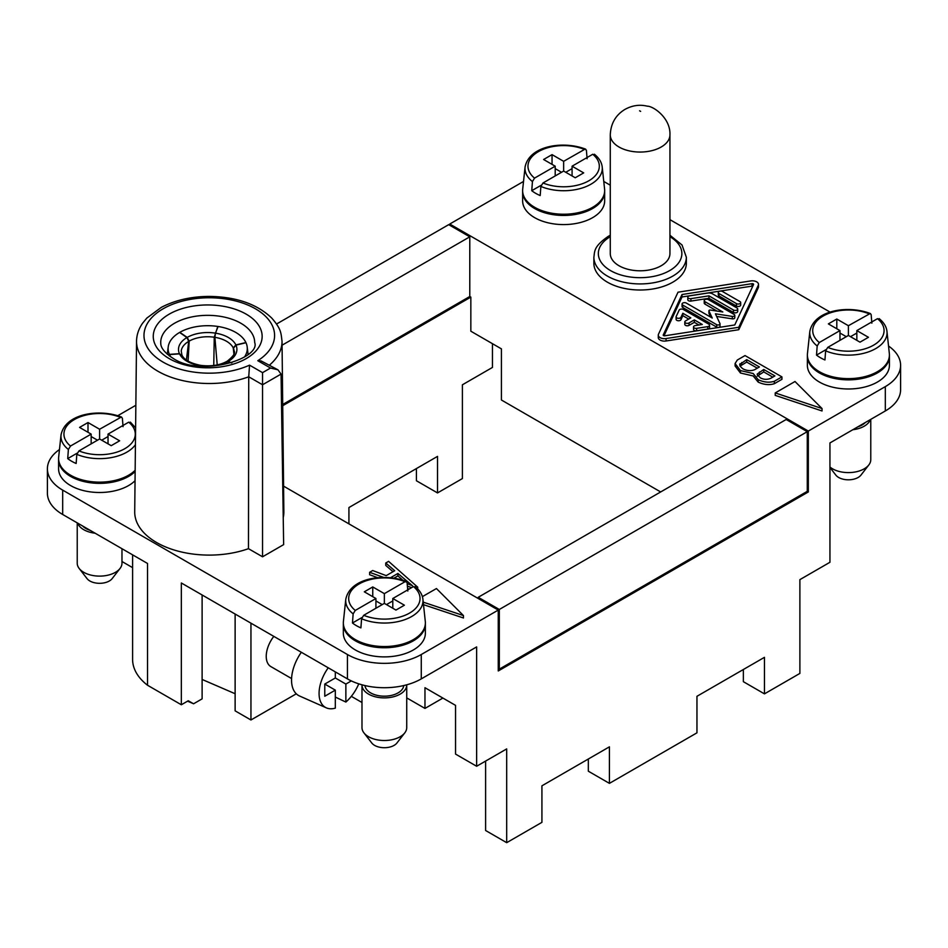 <?xml version="1.0" encoding="UTF-8"?>
<svg xmlns="http://www.w3.org/2000/svg" width="948" height="948" viewBox="0 0 948 948"><rect width="100%" height="100%" fill="white"/><g stroke="black" fill="none" stroke-linecap="round" stroke-linejoin="round"><path stroke-width="1.42" d="M888.537 346.032A52.199 30.135 180 0 1 900.6 365.3L900.6 389.664A52.199 30.135 180 0 1 885.314 410.97L829.938 442.941L829.938 562.283L799.887 579.631L799.887 673.412L764.455 693.865L743.362 681.683L743.362 669.513M587.096 158.743L586.397 150.187L585.07 149.12L563.645 161.326L563.645 171.067L575.246 177.762L583.684 172.892L572.082 166.196L592.737 154.275L594.858 155.271M565.755 172.287L572.082 168.626M563.645 161.326L552.044 154.631L552.044 164.371M555.208 168.626L561.536 172.287M555.208 175.937L555.208 166.196L534.554 178.117L532.432 181.566L531.757 190.69L541.142 185.275M522.644 191.164A41.013 23.676 0 0 0 522.632 191.769L522.632 200.905A41.013 23.676 0 0 0 534.636 217.649A41.013 23.676 0 0 0 579.346 222.78A41.013 23.676 0 0 0 604.658 200.905L604.658 191.769A41.013 23.676 0 0 0 604.646 191.164M522.632 191.769A41.013 23.676 0 0 0 534.636 208.513A41.013 23.676 0 0 0 579.346 213.644A41.013 23.676 0 0 0 604.658 191.769M532.432 181.566A38.643 22.314 180 0 1 525.074 167.038L522.704 189.09A41.013 23.676 0 0 0 534.636 207.292A41.013 23.676 0 0 0 580.508 212.139A41.013 23.676 0 0 0 604.587 189.09L602.217 167.038A38.643 22.314 180 0 1 582.214 187.988A38.643 22.314 180 0 1 540.87 186.436L540.194 195.561A39.579 22.847 180 0 1 535.656 193.309A39.579 22.847 180 0 1 531.757 190.69M540.87 186.436L542.991 182.988L563.645 171.067M572.082 175.937L572.082 166.196M552.044 154.631L543.607 159.501L555.208 166.196M416.421 468.573L416.421 480.755L437.514 492.924L462.399 478.562L462.399 384.793L492.45 367.433L492.45 343.686M485.601 761.09L485.601 830.495L506.694 842.677L506.694 748.908L476.631 766.257L455.55 754.087L455.55 705.371L424.965 687.715L424.965 708.417L406.728 697.894M282.729 405.708L470.836 297.103L469.781 296.499L282.705 404.5L469.781 296.499L469.781 236.822L282.077 345.202M588.329 759.016L588.329 771.198L609.422 783.368L696.958 732.828L696.958 696.294L764.455 657.331L764.455 693.865M506.694 842.677L541.924 822.343L541.924 785.809L609.422 746.834L609.422 783.368M437.514 492.924L437.514 456.391L348.923 507.547L348.923 523.865M470.836 297.103L470.836 331.208L501.421 348.864L501.421 400.009L660.673 491.953M77.226 522.881L77.226 563.195A22.373 12.917 0 0 0 79.182 568.468L87.038 578.612A13.758 7.94 0 0 0 89.87 580.994A13.758 7.94 0 0 0 112.16 578.612L120.029 568.468A22.373 12.917 0 0 0 121.972 563.195L121.972 548.714M386.464 604.599L392.792 600.949M375.918 600.949L382.245 604.599M375.918 608.249L375.918 598.508L355.263 610.429L353.142 613.889A38.643 22.314 180 0 1 345.783 599.349L343.413 621.402A41.013 23.676 0 0 0 355.358 639.604A41.013 23.676 0 0 0 401.217 644.45A41.013 23.676 0 0 0 425.296 621.402L422.926 599.349A38.643 22.314 180 0 1 402.924 620.3A38.643 22.314 180 0 1 361.579 618.76L363.7 615.299L384.355 603.378L395.956 610.074L404.393 605.203L392.792 598.508L413.447 586.587L415.568 587.582M361.579 618.76L360.904 627.884A39.579 22.847 180 0 1 356.365 625.633A39.579 22.847 180 0 1 352.466 623.002L361.852 617.586M353.142 613.889L352.466 623.002M407.806 591.054L407.059 582.309L405.199 581.61L384.355 593.638L384.355 603.378M392.792 608.249L392.792 598.508M343.354 623.476A41.013 23.676 0 0 0 343.342 624.08A41.013 23.676 0 0 0 355.358 640.824A41.013 23.676 0 0 0 400.056 645.955A41.013 23.676 0 0 0 425.368 624.08A41.013 23.676 0 0 0 425.356 623.476M283.582 486.134L498.257 610.074L421.268 654.523A52.199 30.135 180 0 1 347.442 654.523L62.687 490.128L62.687 514.48L147.532 563.467L147.532 685.25A74.572 43.051 180 0 1 132.602 659.405L132.602 554.841M62.687 514.48A52.199 30.135 180 0 1 47.4 493.173L47.4 468.81A52.199 30.135 180 0 1 59.463 449.542M343.342 624.08L343.342 633.217A41.013 23.676 0 0 0 355.358 649.961A41.013 23.676 0 0 0 400.056 655.092A41.013 23.676 0 0 0 425.368 633.217L425.368 624.08M384.355 593.638L372.754 586.942L372.754 596.683M372.754 586.942L364.316 591.813L375.918 598.508M58.598 459.069A41.013 23.676 0 0 0 58.586 459.685L58.586 468.81A41.013 23.676 0 0 0 70.602 485.566A41.013 23.676 0 0 0 135.043 480.731M58.586 459.685A41.013 23.676 0 0 0 70.602 476.429A41.013 23.676 0 0 0 135.137 471.5M91.162 443.854L91.162 434.113L70.519 446.034L68.386 449.482A38.643 22.314 180 0 1 61.028 434.954L58.669 456.995A41.013 23.676 0 0 0 70.602 475.209A41.013 23.676 0 0 0 135.161 470.267M135.434 444.695A38.643 22.314 180 0 1 76.824 454.353L76.148 463.477A39.579 22.847 180 0 1 71.61 461.226A39.579 22.847 180 0 1 67.711 458.607L77.096 453.191M68.386 449.482L67.711 458.607M123.05 426.659L122.387 418.305L121.38 417.025L99.599 429.243L87.998 422.535L79.561 427.406L91.162 434.113M101.709 440.192L108.036 436.542M91.162 436.542L97.49 440.192M76.824 454.353L78.957 450.904L99.599 438.983L111.2 445.679L119.638 440.808L108.036 434.113L128.691 422.18L130.824 423.175M108.036 443.854L108.036 434.113M87.998 422.535L87.998 432.276M99.599 429.243L99.599 438.983M82.654 526.01A19.387 11.198 0 0 0 85.889 528.486A19.387 11.198 0 0 0 90.19 530.359M77.677 523.13A22.373 12.917 0 0 0 83.78 529.707A22.373 12.917 0 0 0 95.167 533.226M79.182 568.468A22.373 12.917 0 0 0 83.78 572.331A22.373 12.917 0 0 0 120.029 568.468M687.798 297.257L687.798 299.687A2.489 1.434 0 0 0 690.926 301.073L708.938 298.288L733.468 312.449A2.489 1.434 0 0 0 736.181 312.757A2.489 1.434 0 0 0 737.722 311.43L737.722 309.001A2.489 1.434 0 0 0 736.987 307.981L712.458 293.821A4.977 2.868 0 0 0 707.646 293.074L689.634 295.871A2.489 1.434 0 0 0 687.798 297.257A2.489 1.434 0 0 0 690.926 298.644L708.938 295.847L733.468 310.008A2.489 1.434 0 0 0 736.181 310.328A2.489 1.434 0 0 0 737.722 309.001M361.982 684.8A22.373 12.917 0 0 0 361.982 684.977L361.982 727.59A22.373 12.917 0 0 0 363.937 732.863L371.794 743.019A13.758 7.94 0 0 0 374.626 745.389A13.758 7.94 0 0 0 396.916 743.019L404.784 732.863A22.373 12.917 0 0 0 406.728 727.59L406.728 684.977A22.373 12.917 0 0 0 406.728 684.8M363.937 732.863A22.373 12.917 0 0 0 368.535 736.726A22.373 12.917 0 0 0 404.784 732.863M603.758 181.447L610.275 185.204M669.94 219.652L830.199 312.176M593.875 263.319A46.239 26.698 0 0 0 607.407 282.184A46.239 26.698 0 0 0 657.805 287.979A46.239 26.698 0 0 0 686.34 263.319L686.34 257.228A46.239 26.698 0 0 1 672.796 276.105A46.239 26.698 0 0 1 607.407 276.105A46.239 26.698 0 0 1 593.875 257.228L593.875 263.319M449.743 225.257L449.743 224.036L808.324 431.067L808.324 491.953L807.269 491.348L807.269 431.672L786.176 419.49L478.219 597.287L499.312 609.469L807.269 431.672M682.844 313.255L690.819 317.864L685.546 320.91A2.489 1.434 0 0 0 684.812 321.917L684.812 324.358A2.489 1.434 0 0 0 686.352 325.685A2.489 1.434 0 0 0 689.054 325.365L694.327 322.332L694.327 319.891L702.302 324.489L695.37 325.567A2.489 1.434 0 0 0 693.533 326.953L693.533 329.394A2.489 1.434 0 0 0 696.662 330.781L707.753 329.063A2.489 1.434 0 0 0 709.59 327.676L709.59 325.235A2.489 1.434 0 0 0 708.867 324.216L683.318 309.475A2.489 1.434 0 0 0 679.159 310.115L676.185 316.514A2.489 1.434 0 0 0 676.102 316.881A2.489 1.434 0 0 0 678.258 318.315A2.489 1.434 0 0 0 680.984 317.26L682.844 313.255L682.844 315.696L688.71 319.073M707.753 329.063L707.753 326.622A2.489 1.434 0 0 0 709.59 325.235M708.95 313.006A1.244 0.723 0 0 0 708.95 313.373L710.716 317.165M712.256 318.054L708.95 310.944A1.244 0.723 0 0 1 710.479 310.067L722.803 311.975L704.957 301.665A2.489 1.434 0 0 1 704.222 300.646A2.489 1.434 0 0 1 705.762 299.331A2.489 1.434 0 0 1 708.464 299.639L734.226 314.511A1.979 1.138 0 0 1 734.795 315.317A1.979 1.138 0 0 1 732.318 316.419L715.42 313.8L719.947 323.552A1.979 1.138 0 0 1 720.018 323.849A1.979 1.138 0 0 1 718.797 324.903A1.979 1.138 0 0 1 716.641 324.654L682.773 305.102A2.489 1.434 0 0 1 682.05 304.083A2.489 1.434 0 0 1 683.579 302.756A2.489 1.434 0 0 1 686.293 303.064L712.256 318.054M682.05 304.083L682.05 306.524A2.489 1.434 0 0 0 682.773 307.531L716.641 327.084A1.979 1.138 0 0 0 718.797 327.333A1.979 1.138 0 0 0 720.018 326.278A1.979 1.138 0 0 0 719.947 325.982M476.631 766.257L476.631 646.915L421.268 678.886A52.199 30.135 180 0 1 347.442 678.886L181.341 582.984L181.341 704.767L188.261 700.762L193.593 703.783L187.574 701.165M121.972 561.5L132.602 567.639M250.947 623.168L250.947 719.982L235.128 710.858L235.128 614.031M808.324 491.953L498.257 670.971L498.257 610.074M499.312 609.469L499.312 669.146L807.269 491.348L498.257 669.75M202.114 594.977L202.114 698.854L193.593 703.783M117.801 415.686L135.848 405.27M62.687 490.128A52.199 30.135 180 0 1 47.4 468.81M248.471 548.679L248.732 376.794L249.549 365.146L262.549 372.647L270.512 368.037L277.965 369.827L281.058 374.081L283.642 544.626L262.549 556.796L248.471 548.679A74.572 43.051 180 0 1 172.761 549.579A74.572 43.051 180 0 1 134.711 511.778L136.536 341.244C136.654 334.881 138.657 328.885 142.555 323.268L146.81 318.101L161.279 307.389C175.013 300.208 190.927 296.546 209.022 296.404C236.099 296.748 257.015 303.988 271.768 318.101C281.39 329.205 280.904 332.736 282.03 341.244A72.747 42.008 180 0 1 269.599 364.992M282.03 341.244L283.855 511.778A74.572 43.051 180 0 1 283.227 517.632M423.495 604.67L463.454 617.989L463.454 615.56L423.223 602.146M383.502 577.368L369.625 572.308L369.625 574.737L377.742 577.711M407.604 588.613L409.026 589.135M369.625 572.308L372.694 570.53L386.203 575.637L394.7 570.732L385.753 562.994L385.753 565.435L393.005 571.703M693.533 326.953A2.489 1.434 0 0 0 696.662 328.34L707.753 326.622M900.6 365.3A52.199 30.135 180 0 1 885.314 386.618L885.314 410.97M718.288 292.529L718.288 294.97A2.489 1.434 0 0 0 719.011 295.977L736.442 306.05A2.489 1.434 0 0 0 739.156 306.358A2.489 1.434 0 0 0 740.696 305.031L740.696 302.602A2.489 1.434 0 0 0 739.961 301.583L722.53 291.522A2.489 1.434 0 0 0 719.816 291.202A2.489 1.434 0 0 0 718.288 292.529A2.489 1.434 0 0 0 719.011 293.548L736.442 303.609A2.489 1.434 0 0 0 739.156 303.929A2.489 1.434 0 0 0 740.696 302.602M684.812 321.917A2.489 1.434 0 0 0 686.352 323.244A2.489 1.434 0 0 0 689.054 322.936L694.327 319.891M708.938 298.288L708.938 295.847M361.982 702.504L351.329 696.342M704.222 300.646L704.222 303.087A2.489 1.434 0 0 0 704.957 304.107L717.044 311.074M753.542 284.554A1.244 0.723 0 0 0 752.013 283.677L682.027 294.52L663.256 334.928A1.244 0.723 0 0 0 664.773 335.805L734.759 324.963L753.542 284.554M752.807 286.142A1.244 0.723 0 0 0 752.013 286.118L752.013 283.677M291.581 678.555L270.867 666.598A22.373 12.917 -60 0 1 266.234 656.36A22.373 12.917 -60 0 1 273.818 636.381M250.947 719.982L296.297 693.806M181.341 704.767L147.532 685.25M610.275 134.841L610.275 253.566A29.826 17.218 0 0 0 628.69 269.481A29.826 17.218 0 0 0 661.194 265.748A29.826 17.218 0 0 0 669.94 253.566L669.94 134.841C670.722 118.121 653.338 106.022 647.235 106.176C639.746 104.327 632.352 105.382 625.04 109.34C615.714 114.992 610.796 123.489 610.275 134.841A29.826 17.218 0 0 0 628.69 150.744A29.826 17.218 0 0 0 661.194 147.011A29.826 17.218 0 0 0 669.94 134.841M424.965 708.417L442.894 698.06M262.549 372.647L262.549 556.796M829.938 467.494L835.84 475.102A13.758 7.94 0 0 0 838.672 477.484A13.758 7.94 0 0 0 860.962 475.102L868.818 464.958A22.373 12.917 0 0 0 870.774 459.685L870.774 419.36M829.938 466.985A22.373 12.917 0 0 0 832.581 468.822A22.373 12.917 0 0 0 868.818 464.958M716.641 316.431L732.318 318.848A1.979 1.138 0 0 0 734.795 317.746L734.795 315.317M694.327 322.332L698.984 325.01M676.185 318.955A2.489 1.434 0 0 0 676.102 319.322A2.489 1.434 0 0 0 678.258 320.744A2.489 1.434 0 0 0 680.984 319.689L682.844 315.696M663.991 335.782L682.027 296.961L752.013 286.118M808.324 431.067L885.314 386.618M658.291 335.118L658.291 337.547A6.162 3.555 0 0 0 666.053 340.984L738.776 329.714L758.293 287.73A6.162 3.555 0 0 0 758.507 286.806L758.507 284.376A6.162 3.555 0 0 0 750.745 280.94L678.01 292.197L658.493 334.194A6.162 3.555 0 0 0 658.291 335.118A6.162 3.555 0 0 0 666.053 338.555L738.776 327.285L758.293 285.289A6.162 3.555 0 0 0 758.507 284.376M738.776 329.714L738.776 327.285M682.027 296.961L682.027 294.52M523.533 181.447L449.743 224.036M277.965 369.827L261.198 360.975L257.797 360.702L270.512 368.037M276.532 324.038L448.688 224.652L469.781 236.822M364.992 685.558A19.387 11.198 0 0 0 370.644 692.893A19.387 11.198 0 0 0 391.299 695.429A19.387 11.198 0 0 0 403.718 685.558M361.982 684.977A22.373 12.917 0 0 0 368.535 694.102A22.373 12.917 0 0 0 392.922 696.91A22.373 12.917 0 0 0 406.728 684.977M807.4 355.559A41.013 23.676 0 0 0 807.376 356.175L807.376 365.3A41.013 23.676 0 0 0 819.392 382.044A41.013 23.676 0 0 0 864.09 387.187A41.013 23.676 0 0 0 889.414 365.3L889.414 356.175A41.013 23.676 0 0 0 889.402 355.559M807.376 356.175A41.013 23.676 0 0 0 819.392 372.92A41.013 23.676 0 0 0 864.09 378.051A41.013 23.676 0 0 0 889.414 356.175M839.964 340.344L839.964 330.591L819.309 342.524L817.176 345.973A38.643 22.314 180 0 1 809.829 331.445L807.459 353.486A41.013 23.676 0 0 0 819.392 371.699A41.013 23.676 0 0 0 865.263 376.534A41.013 23.676 0 0 0 889.331 353.486L886.973 331.445A38.643 22.314 180 0 1 866.97 352.383A38.643 22.314 180 0 1 825.613 350.843L824.95 359.967A39.579 22.847 180 0 1 820.411 357.716A39.579 22.847 180 0 1 816.512 355.097L825.898 349.682M817.176 345.973L816.512 355.097M871.852 323.149L871.153 314.582L870.169 313.515L848.401 325.721L836.8 319.026L828.362 323.896L839.964 330.591M850.51 336.682L856.838 333.032M839.964 333.032L846.291 336.682M825.613 350.843L827.746 347.395L848.401 335.462L860.002 342.169L868.439 337.298L856.838 330.591L877.481 318.67L879.614 319.666M856.838 340.344L856.838 330.591M836.8 319.026L836.8 328.766M848.401 325.721L848.401 335.462M852.833 429.717A22.373 12.917 0 0 0 870.323 419.62M857.81 426.849A19.387 11.198 0 0 0 865.346 422.5M775.227 392.934L775.227 395.375L822.035 410.97L822.035 408.541L775.227 392.934L795.005 381.511L822.035 408.541M781.934 376.889L781.934 379.319L774.338 383.703C769.349 385.303 763.97 384.769 758.187 382.115L753.21 375.965L740.435 373.002L735.091 365.975L735.091 363.534L737.307 360.027L745.021 355.571L781.934 376.889L774.338 381.274C769.349 382.862 763.97 382.328 758.187 379.686L753.21 373.524L740.435 370.573L735.091 363.534M478.219 598.508L478.219 597.287M499.312 669.146L498.257 668.53M213.75 365.49L214.26 337.227A26.532 15.322 0 0 0 189.173 341.102L188.083 361.141M186.389 360.039L188.711 341.375A26.532 15.322 0 0 0 181.234 350.985L181.909 354.979M231.893 362.835L227.224 361.2C233.267 356.389 235.59 352.988 234.168 350.985A26.532 15.322 0 0 0 233.409 348.283L234.061 353.308M233.895 353.912L233.244 347.928A26.532 15.322 0 0 0 214.888 337.322L217.211 364.909M182.158 356.211L179.551 353.877L169.502 354.552A39.591 22.859 0 0 0 170.901 356.981M169.36 355.915L169.502 354.552M200.478 365.501L199.744 366.07M188.711 341.375L186.922 337.559L179.599 332.452A39.591 22.859 0 0 0 168.211 346.944A39.591 22.859 0 0 0 169.419 354.386L179.445 353.663L181.992 355.856M169.419 354.386L169.23 355.82M217.104 365.383L217.128 364.032M214.26 337.227L217.803 326.456A39.591 22.859 0 0 0 179.812 332.333L179.8 332.594M217.791 327.273L217.803 326.456M189.173 341.102L187.194 337.405L179.812 332.333M231.561 362.942L226.916 361.378C219.64 365.3 210.906 366.627 200.727 365.359L200.111 366.106M233.409 348.283L235.957 345.143L245.982 342.726A39.591 22.859 0 0 1 247.191 346.944L248.092 354.279M244.513 356.981A39.591 22.859 0 0 0 247.191 346.944M233.244 347.928L235.862 344.93L245.911 342.56A39.591 22.859 0 0 0 218.099 326.503L215.445 333.151L214.888 337.322M235.128 693.735L202.114 679.455M335.319 690.144L324.773 696.235L324.773 684.065L335.319 690.144L335.319 708.144A30.431 17.562 -60 0 1 326.349 707.86L299.568 696.01A33.559 19.375 -60 0 1 291.546 680.107A33.559 19.375 -60 0 1 301.346 652.271M358.759 683.84A30.431 17.562 -60 0 1 345.866 702.053L335.319 697.064M326.349 707.86A30.431 17.562 -60 0 1 319.073 693.438A30.431 17.562 -60 0 1 328.245 667.795M351.317 680.913L345.866 684.065L335.319 677.974L335.319 671.883M345.866 684.065L345.866 702.053M324.773 684.065L335.319 677.974M394.072 578.102L397.899 575.898L402.793 580.164M740.009 366.129L746.704 362.077L757.286 368.18M757.251 376.155L763.756 371.912L772.786 377.126M422.381 596.648L436.436 588.542L463.454 615.56M385.753 562.994L388.597 561.358L417.713 587.168L416.599 587.807M411.61 587.641L407.403 586.113M407.213 583.613L412.451 585.722L397.899 573.457L391.014 577.439L392.034 577.83M397.899 575.898L397.899 573.457M417.713 588.898L417.713 587.168M757.251 374.567L760.272 377.825C763.78 379.662 767.311 379.804 770.843 378.252L774.895 375.918L763.756 369.483L757.179 374.093M740.009 365.667L740.009 363.7C739.286 365.17 740.352 366.935 743.22 368.997C747.32 370.917 751.16 371.142 754.726 369.661L759.395 366.959L746.704 359.636L739.724 364.542M763.756 371.912L763.756 369.483M746.704 362.077L746.704 359.636M534.554 178.117A35.669 20.595 180 0 1 538.417 151.633A35.669 20.595 180 0 1 584.3 149.405M592.737 154.275A35.669 20.595 180 0 1 588.874 180.76A35.669 20.595 180 0 1 542.991 182.988M413.447 586.587A35.669 20.595 180 0 1 409.583 613.072A35.669 20.595 180 0 1 363.7 615.299M355.263 610.429A35.669 20.595 180 0 1 359.126 583.944A35.669 20.595 180 0 1 405.009 581.716M128.691 422.18A35.669 20.595 180 0 1 124.828 448.677A35.669 20.595 180 0 1 78.957 450.904M70.519 446.034A35.669 20.595 180 0 1 74.382 419.549A35.669 20.595 180 0 1 120.254 417.31M690.926 301.073L690.926 298.644M708.95 313.373L708.95 310.944M716.641 327.084L716.641 324.654M682.773 307.531L682.773 305.102M421.268 654.523L421.268 678.886M347.442 654.523L347.442 678.886M246.196 314.155A54.439 31.426 0 0 0 169.206 314.155A54.439 31.426 0 0 0 169.206 358.605A54.439 31.426 0 0 0 246.196 358.605A54.439 31.426 0 0 0 246.196 314.155M240.922 323.292A46.985 27.125 0 0 0 189.719 317.402A46.985 27.125 0 0 0 160.722 342.465C160.935 343.934 159.465 349.35 172.939 358.237C201.012 377.624 260.913 358.498 254.68 342.465A46.985 27.125 0 0 0 240.922 323.292M249.549 365.146A65.294 37.695 180 0 1 145.269 342.903A65.294 37.695 180 0 1 226.536 299.106A65.294 37.695 180 0 1 257.797 360.702M281.058 374.081L262.549 384.769L248.732 376.794A72.747 42.008 180 0 1 174.278 378.323A72.747 42.008 180 0 1 136.536 341.244M696.662 330.781L696.662 328.34M736.442 306.05L736.442 303.609M689.054 325.365L689.054 322.936M733.468 312.449L733.468 310.008M704.957 304.107L704.957 301.665M610.275 236.692A41.759 24.115 0 0 0 610.571 270.618A41.759 24.115 0 0 0 669.632 270.618A41.759 24.115 0 0 0 669.94 236.692M719.011 295.977L719.011 293.548M732.318 318.848L732.318 316.419M680.984 319.689L680.984 317.26M758.293 287.73L758.293 285.289M666.053 340.984L666.053 338.555M877.481 318.67A35.669 20.595 180 0 1 873.618 345.155A35.669 20.595 180 0 1 827.746 347.395M819.309 342.524A35.669 20.595 180 0 1 823.172 316.028A35.669 20.595 180 0 1 869.043 313.8M640.635 111.39L639.58 110.786L640.635 111.39M179.551 353.877A29.198 16.863 0 0 0 199.957 365.655M186.922 337.559A29.198 16.863 0 0 0 179.445 353.663M215.078 333.092A29.198 16.863 0 0 0 187.194 337.405M200.336 365.715A29.198 16.863 0 0 0 228.219 361.401M228.492 361.247A29.198 16.863 0 0 0 235.957 345.143M235.862 344.93A29.198 16.863 0 0 0 215.445 333.151M759.395 374.436L759.395 371.995M741.668 364.98L741.668 362.539M758.187 382.115L758.187 379.686M774.338 383.703L774.338 381.274M740.435 373.002L740.435 370.573M585.698 149.192C563.965 140.565 529.34 145.269 525.074 167.038M602.217 167.038C601.696 162.309 599.077 158.02 594.372 154.204M422.926 599.349C422.405 594.621 419.786 590.343 415.082 586.516M406.408 581.503C384.675 572.888 350.049 577.581 345.783 599.349M135.611 427.844L130.338 422.121M121.664 417.108C99.919 408.481 65.294 413.186 61.028 434.954M708.914 313.196L708.914 310.754M720.018 326.278L720.018 323.849M610.275 235.246L608.343 236.301C593.448 246.622 594.811 251.279 593.875 257.228M676.102 319.322L676.102 316.881M886.973 331.445C886.439 326.704 883.832 322.427 879.128 318.599M870.454 313.587C848.721 304.972 814.083 309.676 809.829 331.445M200.312 365.3C190.181 363.155 184.066 359.754 181.969 355.109M168.211 346.944L167.31 354.279M669.94 235.246L682.027 244.987L686.34 257.228"/></g></svg>
